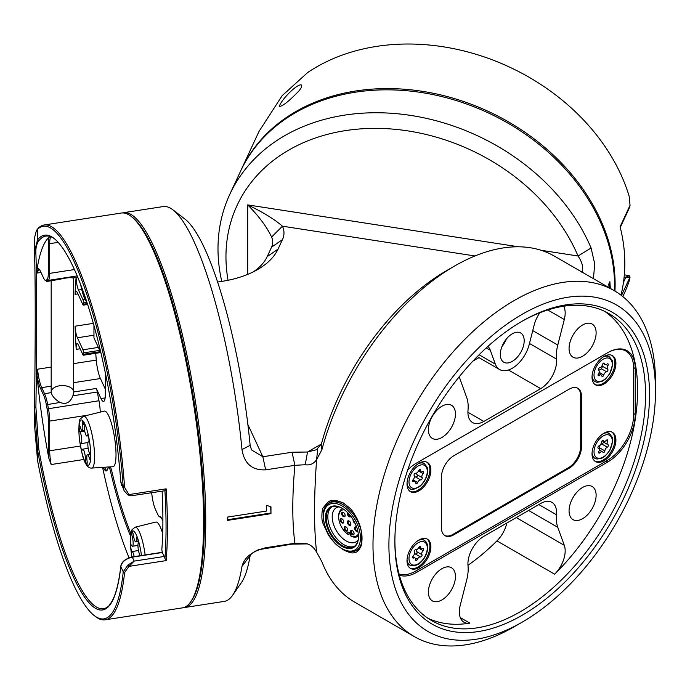 <?xml version="1.0" encoding="UTF-8"?>
<svg xmlns="http://www.w3.org/2000/svg" width="690" height="690" viewBox="0 0 690 690"><rect width="100%" height="100%" fill="white"/><g stroke="black" fill="none" stroke-linecap="round" stroke-linejoin="round"><path stroke-width="1.03" d="M299.219 90.666L301.539 87.242L301.737 85.232C298.761 82.239 281.831 98.653 279.252 106.424C282.331 106.527 288.989 101.275 299.219 90.666M240.681 170.93A199.764 157.553 24.9 0 1 240.974 170.301A199.764 157.553 24.9 0 1 286.937 117.136A199.764 157.553 24.9 0 1 500.535 117.472A199.764 157.553 24.9 0 1 614.954 291.102M620.258 227.459L629.556 207.431L630.048 205.31L629.142 196.15A199.764 157.553 -155.1 0 0 307.619 72.571L282.141 95.703L259.009 131.428L240.974 170.301M622.82 296.596L624.053 293.931A199.764 157.553 -155.1 0 0 629.142 281.166L630.048 277.078L629.228 275.655L630.082 277.113L625.804 277.277L629.159 275.595L630.048 277.078L621.474 295.536M620.974 295.156A199.764 157.553 -155.1 0 0 620.086 226.769L630.048 205.31M221.766 281.382A199.764 157.553 24.9 0 1 225.811 203.973A199.764 157.553 24.9 0 1 229.753 194.468A199.764 157.553 24.9 0 1 409.463 115.23A199.764 157.553 24.9 0 1 591.106 248.003L594.728 263.925L593.426 278.665M614.445 290.801A199.764 157.553 -155.1 0 0 458.358 101.223A199.764 157.553 -155.1 0 0 240.387 171.56L229.753 194.468M610.331 288.42L609.882 281.675L608.761 284.09L609.046 287.678M122.423 212.943A199.764 42.219 81.2 0 1 123.501 212.701A199.764 42.219 81.2 0 1 177.434 315.054A199.764 42.219 81.2 0 1 205.749 521.519A199.764 42.219 81.2 0 1 184.584 607.536A199.764 42.219 81.2 0 1 183.488 607.64M184.584 607.536L224.259 601.395A199.764 42.219 -98.8 0 0 232.565 595.332A199.764 42.219 -98.8 0 0 241.992 566.421C244.251 557.442 252.143 551.215 265.667 547.748L294.889 543.228C292.103 522.287 292.103 496.326 294.889 465.327L265.667 469.847C252.178 470.468 244.286 463.714 241.992 449.57A199.764 42.219 -98.8 0 0 172.923 209.838A199.764 42.219 -98.8 0 0 163.185 206.569L123.501 212.701M227.484 517.095A199.764 42.219 81.2 0 1 227.484 520.389L270.963 513.662A199.764 42.219 -98.8 0 0 270.954 506.831L266.469 505.313A199.764 42.219 81.2 0 1 266.512 511.057L227.484 517.095M349.925 508.237L344.008 503.545C338.635 500.569 333.796 500.259 329.492 502.605C323.282 506.753 321.609 513.938 324.473 524.133M354.306 551.31L357.066 550.361C361.301 547.567 362.837 541.762 361.646 532.93M522.209 622.13L514.248 626.718A199.764 115.334 -60 0 1 414.362 636.62A199.764 115.334 -60 0 1 383.744 476.54A199.764 115.334 -60 0 1 514.248 300.504A199.764 115.334 -60 0 1 614.126 290.611A199.764 115.334 -60 0 1 655.5 382.062L655.5 391.256A188.508 108.839 120 0 0 522.201 314.295A188.508 108.839 120 0 0 388.91 545.169A188.508 108.839 120 0 0 522.209 622.13A188.508 108.839 120 0 0 655.5 391.256M614.126 290.611L554.441 256.154A199.764 115.334 120 0 0 454.555 266.047A199.764 115.334 120 0 0 321.894 449.759L316.615 459.661C313.855 497.809 313.855 528.652 316.615 552.181L321.894 561.746A199.764 115.334 120 0 0 354.677 602.154L414.362 636.62M343.422 502.984L349.744 508.047C351.443 509.393 353.849 512.886 356.971 518.518C360.974 527.298 360.637 528.368 361.689 533.206L361.819 543.228L360.827 546.86C356.29 554.156 355.661 551.62 354.194 552.612C352.495 553.492 348.907 552.561 343.422 549.827L337.419 545.488C335.305 543.936 332.295 540.486 328.397 535.13L322.748 522.813C321.091 518.846 322.058 507.702 323.515 507.383C327.905 502.398 328.975 497.016 343.422 502.984M399.338 575.132A38.83 22.416 120 0 0 416.76 572.277L607.752 462.007A38.83 22.416 120 0 0 635.205 414.457L635.205 368.512A38.83 22.416 120 0 0 627.167 350.736A38.83 22.416 120 0 0 607.752 352.659L416.76 462.93A38.83 22.416 120 0 0 407.738 469.89M506.839 523.029A22.511 12.998 -60 0 1 496.938 540.891L554.639 574.201A22.511 12.998 120 0 0 564.299 545.324L557.779 527.315A37.139 21.442 -60 0 1 556.494 514.775A22.511 12.998 120 0 0 551.931 502.372A22.511 12.998 120 0 0 540.675 503.493L483.837 536.311A22.511 12.998 120 0 0 468.018 565.86A37.139 21.442 -60 0 1 466.733 579.876L460.213 605.415A22.511 12.998 120 0 0 464.008 622.233A22.511 12.998 120 0 0 469.873 623.139A177.252 102.336 120 0 1 427.697 618.119M554.639 574.201A177.252 102.336 120 0 0 604.776 311.414M459.48 376.473A22.511 12.998 120 0 0 460.213 379.612L466.733 397.613A37.139 21.442 -60 0 1 468.018 410.153A22.511 12.998 120 0 0 472.581 422.556A22.511 12.998 120 0 0 483.837 421.443L540.675 388.625A22.511 12.998 120 0 0 556.494 359.076A37.139 21.442 -60 0 1 557.779 345.052L564.299 319.522A22.511 12.998 120 0 0 563.739 306.213M582.593 325.016A19.13 11.049 -60 0 1 592.158 324.067A19.13 11.049 -60 0 1 595.091 339.394A19.13 11.049 -60 0 1 582.593 356.256A19.13 11.049 -60 0 1 573.028 357.204A19.13 11.049 -60 0 1 570.095 341.869A19.13 11.049 -60 0 1 582.593 325.016M441.919 406.238A19.13 11.049 -60 0 1 451.484 405.289A19.13 11.049 -60 0 1 454.417 420.615A19.13 11.049 -60 0 1 441.919 437.477A19.13 11.049 -60 0 1 432.354 438.426A19.13 11.049 -60 0 1 429.422 423.091A19.13 11.049 -60 0 1 441.919 406.238M582.593 487.459A19.13 11.049 -60 0 1 592.158 486.51A19.13 11.049 -60 0 1 595.091 501.837A19.13 11.049 -60 0 1 582.593 518.699A19.13 11.049 -60 0 1 573.028 519.648A19.13 11.049 -60 0 1 570.095 504.312A19.13 11.049 -60 0 1 582.593 487.459M441.919 568.681A19.13 11.049 -60 0 1 451.484 567.732A19.13 11.049 -60 0 1 454.417 583.059A19.13 11.049 -60 0 1 441.919 599.92A19.13 11.049 -60 0 1 432.354 600.869A19.13 11.049 -60 0 1 429.422 585.534A19.13 11.049 -60 0 1 441.919 568.681M172.923 209.838L184.972 219.092A188.508 39.839 81.2 0 1 250.142 445.317L251.531 449.923L262.847 456.754L292.06 452.235L307.533 452.01L316.408 449.751L321.402 444.006A188.508 108.839 -60 0 1 446.602 270.644L454.555 266.047M316.615 552.181C313.743 547.084 309.948 544.151 305.239 543.384L307.533 543.901L292.06 544.125L294.889 543.228L305.748 543.461M317.711 448.845L316.615 459.661C313.743 463.792 309.948 465.483 305.239 464.724L294.889 465.327L292.06 452.235M292.06 544.125L258.741 549.689M253.359 271.826A67.525 38.985 0 0 0 267.168 256.646L271.575 247.149A33.767 19.493 0 0 0 272.723 242.104A33.767 19.493 0 0 0 271.575 237.058C266.961 227.07 259 216.35 247.701 204.895C262.743 212.063 274.318 219.153 282.443 226.191A45.014 25.987 180 0 1 282.443 239.646L278.036 249.133A78.781 45.48 180 0 1 257.646 269.523A78.781 45.48 180 0 1 222.335 281.296L217.617 282.029M581.946 272.524C583.671 267.936 582.369 262.433 578.048 256.007A188.508 148.678 -155.1 0 0 400.692 129.91A188.508 148.678 -155.1 0 0 233.332 214.452A188.508 148.678 -155.1 0 0 228.054 280.278M258.845 549.654C256.214 550.56 253.661 552.078 251.186 554.208L250.142 555.588A188.508 39.839 81.2 0 1 241.241 582.869L232.565 595.332M522.201 321.186A180.073 103.966 -60 0 1 649.532 394.697A180.073 103.966 -60 0 1 522.201 615.239A180.073 103.966 -60 0 1 394.878 541.719A180.073 103.966 -60 0 1 522.201 321.186L522.201 321.186M539.865 312.777A22.511 12.998 120 0 0 534.215 324.878L529.178 344.586A25.323 14.619 -60 0 1 499.595 369.53A25.323 14.619 -60 0 1 495.334 364.13L490.297 350.227A22.511 12.998 120 0 0 487.882 346.44M512.256 333.822A16.879 9.746 120 0 0 501.225 348.692A16.879 9.746 120 0 0 503.812 362.224A16.879 9.746 120 0 0 520.7 352.478A16.879 9.746 120 0 0 520.7 332.985A16.879 9.746 120 0 0 512.256 333.822M394.878 540.563A177.252 102.336 120 0 0 431.586 620.569A177.252 102.336 120 0 0 608.839 518.233A177.252 102.336 120 0 0 608.839 313.553A177.252 102.336 120 0 0 521.2 321.764M496.938 540.891A177.252 102.336 -60 0 1 467.967 565.317M501.932 346.656A16.879 9.746 120 0 0 506.27 339.135M478.972 357.627L472.866 361.155M191.139 601.171A198.642 41.978 -98.8 0 0 204.369 521.062A198.642 41.978 -98.8 0 0 131.678 216.789M591.106 248.003L578.048 256.007L541.15 250.298M321.894 449.759L321.402 444.006L307.533 452.01L305.239 464.724M250.142 555.588L241.992 566.421M241.992 449.57L250.142 445.317M474.979 255.973L282.443 226.191L271.575 237.058M270.678 506.736L270.963 513.662M270.678 513.041L227.484 519.725M609.365 282.779L609.374 287.868M162.245 552.518L164.367 556.442A2.812 0.595 81.2 0 1 164.919 558.426A198.642 41.978 -98.8 0 0 164.919 490.668A2.812 0.595 81.2 0 1 164.789 490.763L131.109 495.8L128.996 494.583L128.055 495.015L124.131 490.806L123.234 487.243A198.642 41.978 -98.8 0 0 37.571 229.235L36.432 230.503L34.5 237.878L34.5 251.289L37.571 239.792A189.638 40.072 81.2 0 1 53.855 238.266A189.638 40.072 81.2 0 1 108.011 386.314A189.638 40.072 81.2 0 1 120.819 482.034L124.131 490.806M162.521 552.474L132.351 557.141C125.666 558.719 121.82 561.867 120.819 566.568A1.121 0.871 -173.6 0 1 120.784 566.283L120.784 566.283A1.121 0.871 -173.6 0 1 120.914 565.955M124.605 572.459L123.234 571.786L128.055 564.912L134.196 561.108L128.996 566.352L124.605 572.459A199.764 42.219 81.2 0 1 105.225 619.81A199.764 42.219 81.2 0 1 95.487 616.541L94.28 615.609A198.642 41.978 -98.8 0 0 123.234 571.786L120.819 566.568A189.638 40.072 81.2 0 1 108.011 607.114L108.537 606.493M102.586 467.372A188.508 39.839 -98.8 0 0 129.021 557.77M130.462 535.863A157.562 33.293 81.2 0 1 110.357 470.804A5.623 1.19 -98.8 0 0 108.675 467.303A5.623 1.19 -98.8 0 0 108.365 467.622L107.286 469.976A17.448 3.683 81.2 0 1 106.294 470.977A17.448 3.683 81.2 0 1 103.345 467.328M34.5 411.654L34.5 425.066L37.571 460.618L37.571 450.061A189.638 40.072 81.2 0 0 108.011 607.114L108.899 605.855A188.508 39.839 -98.8 0 1 103.509 608.692A188.508 39.839 -98.8 0 1 38.873 449.733L37.571 450.061L34.535 407.195C35.44 340.455 35.44 279.51 34.535 253.032L34.5 251.289M37.053 375.636A188.508 39.839 -98.8 0 0 48.835 458.255A18.57 3.924 81.2 0 1 48.326 450.32L48.326 420.607A15.758 3.329 -98.8 0 0 47.127 408.937L46.342 404.745A15.758 3.329 -98.8 0 0 43.453 394.758L40.641 388.703A18.009 3.804 81.2 0 1 37.053 375.636L37.579 369.193A16.879 3.571 -98.8 0 0 41.728 387.616L44.54 393.671L51.224 392.645A11.256 6.495 180 0 1 51.181 392.058A11.256 6.495 180 0 1 62.342 385.563A11.256 6.495 180 0 1 73.683 391.954L96.298 388.453L100.981 398.544A16.879 3.571 -98.8 0 0 103.56 401.442A16.879 3.571 -98.8 0 0 105.346 394.171L105.346 372.893M96.298 388.453A5.623 1.19 81.2 0 1 97.325 392.015L98.972 400.743A16.879 3.571 81.2 0 1 100.24 412.12M104.699 467.242A17.448 3.683 -98.8 0 0 106.907 470.597M130.807 533.353A157.562 33.293 81.2 0 1 111.659 470.606A5.623 1.19 -98.8 0 0 109.986 467.095L108.675 467.303M54.458 238.749A188.508 39.839 -98.8 0 0 45.868 236.101A188.508 39.839 -98.8 0 0 38.873 240.707C36.535 243.846 35.544 248.288 35.906 254.049C36.872 280.39 36.872 340.903 35.906 407.298L38.873 449.733M48.835 237.489A188.508 39.839 -98.8 0 0 37.053 269.316A18.009 3.804 81.2 0 1 38.769 268.928A18.009 3.804 81.2 0 1 40.641 271.722L43.453 277.785A15.758 3.329 -98.8 0 0 45.092 280.235A15.758 3.329 -98.8 0 0 46.342 280.226L47.127 279.441A15.758 3.329 -98.8 0 0 48.326 272.912L48.326 243.208A18.57 3.924 81.2 0 1 48.835 237.489L51.189 236.308M39.399 269.583A16.879 3.571 -98.8 0 0 39.149 269.574A16.879 3.571 -98.8 0 0 37.579 273.007L37.053 269.316M76.09 277.544A188.508 39.839 -98.8 0 0 75.081 294.345A9.005 1.906 81.2 0 1 76.021 291.197A9.005 1.906 81.2 0 1 77.392 292.75L82.973 304.764A2.251 0.474 -98.8 0 0 83.317 305.153A2.251 0.474 -98.8 0 0 83.55 304.178L83.55 302.798A2.251 0.474 -98.8 0 0 82.973 299.71L78.487 290.041A9.005 1.906 81.2 0 1 76.15 277.527M75.081 326.189A188.508 39.839 -98.8 0 0 76.219 349.399A9.005 1.906 81.2 0 1 77.108 343.629A9.005 1.906 81.2 0 1 78.487 345.173L82.973 354.841A2.251 0.474 -98.8 0 0 83.317 355.229A2.251 0.474 -98.8 0 0 83.55 354.263L83.55 352.883A2.251 0.474 -98.8 0 0 82.973 349.787L77.392 337.772A9.005 1.906 81.2 0 1 75.081 326.189L93.348 323.36M95.738 353.306A188.508 39.839 -98.8 0 0 96.281 360.12A16.879 3.571 -98.8 0 0 100.43 378.534L105.346 389.126M43.453 394.758L44.54 393.671A16.879 3.571 81.2 0 1 47.627 404.366L48.421 408.566A16.879 3.571 81.2 0 1 49.697 421.072L49.697 450.777A17.448 3.683 -98.8 0 0 51.189 464.534L48.835 458.255M162.262 552.293A188.508 39.839 -98.8 0 0 162.288 551.966A5.623 1.19 -98.8 0 1 161.822 549.749A186.438 39.399 81.2 0 0 162.107 491.177M37.571 460.618A198.642 41.978 -98.8 0 0 94.28 615.609M151.705 492.789A15.758 3.329 -98.8 0 0 155.552 509.694L157.734 514.404A12.42 2.622 -98.8 0 0 159.028 516.327A12.42 2.622 -98.8 0 0 159.58 516.534A18.57 3.924 81.2 0 1 160.408 516.853A18.57 3.924 81.2 0 1 162.348 519.734L162.892 520.916M161.037 517.5A17.448 3.683 -98.8 0 0 160.839 517.483A13.541 2.864 81.2 0 1 160.235 517.259L159.028 516.327M50.801 236.722A17.448 3.683 -98.8 0 0 49.697 243.665L49.697 273.378A16.879 3.571 81.2 0 1 48.421 280.364L47.627 281.158A16.879 3.571 81.2 0 1 47.127 281.434A16.879 3.571 81.2 0 1 46.299 281.158L45.092 280.235M77.772 277.277L72.898 277.966C70.259 277.389 65.981 277.811 60.056 279.234L47.127 281.434M51.224 392.645C52.207 396.233 55.148 399.501 60.056 402.443C65.981 404.788 70.259 402.572 72.898 395.801L73.683 391.954M105.225 619.81L182.41 607.873A199.764 42.219 -98.8 0 0 190.707 601.809A199.764 42.219 -98.8 0 0 198.979 444.714A199.764 42.219 -98.8 0 0 151.869 247.348A199.764 42.219 -98.8 0 0 131.074 216.315A199.764 42.219 -98.8 0 0 121.328 213.038L44.151 224.983A199.764 42.219 81.2 0 1 124.605 487.442L128.996 494.583L166.161 488.839A199.764 42.219 81.2 0 1 166.161 560.608L164.919 558.426M36.432 230.503L38.45 227.976A199.764 42.219 81.2 0 1 44.151 224.983M131.074 216.315L132.273 217.238A198.642 41.978 81.2 0 1 152.956 248.098A198.642 41.978 81.2 0 1 199.798 444.351A198.642 41.978 81.2 0 1 191.579 600.559L190.707 601.809M131.109 495.8L128.055 495.015M164.919 490.668L166.161 488.839M93.952 325.507L93.952 337.798A12.377 2.613 -98.8 0 0 94.383 338.833L100.973 353.021M166.161 560.608L128.996 566.352L128.055 564.912M124.605 487.442L123.234 487.243L120.802 481.861M109.141 392.343L108.011 386.314M416.734 462.938L607.355 352.883A37.139 21.442 -60 0 1 625.925 351.046A37.139 21.442 -60 0 1 633.618 368.046L633.618 414.914A37.139 21.442 -60 0 1 607.355 460.402L415.57 571.13A37.139 21.442 -60 0 1 399.01 573.899M569.155 389.186L453.761 455.805A17.448 10.074 120 0 0 441.428 477.17L441.428 527.712A17.448 10.074 120 0 0 445.041 535.699A17.448 10.074 120 0 0 453.761 534.828L569.155 468.208A17.448 10.074 120 0 0 581.489 446.844L581.489 396.302A17.448 10.074 120 0 0 577.875 388.323A17.448 10.074 120 0 0 569.155 389.186M430.888 470.166A16.879 9.746 120 0 0 427.386 462.438A16.879 9.746 120 0 0 410.507 472.184A16.879 9.746 120 0 0 410.507 491.677A16.879 9.746 120 0 0 423.513 487.149A16.879 9.746 120 0 0 430.888 470.166M430.888 546.894A16.879 9.746 120 0 0 427.386 539.166A16.879 9.746 120 0 0 410.507 548.912A16.879 9.746 120 0 0 410.507 568.405A16.879 9.746 120 0 0 423.513 563.877A16.879 9.746 120 0 0 430.888 546.894M615.911 363.337A16.879 9.746 120 0 0 612.409 355.609A16.879 9.746 120 0 0 595.53 365.355A16.879 9.746 120 0 0 595.53 384.848A16.879 9.746 120 0 0 608.537 380.328A16.879 9.746 120 0 0 615.911 363.337M615.911 440.073A16.879 9.746 120 0 0 612.409 432.337A16.879 9.746 120 0 0 595.53 442.092A16.879 9.746 120 0 0 595.53 461.584A16.879 9.746 120 0 0 608.537 457.056A16.879 9.746 120 0 0 615.911 440.073M595.047 461.265A16.879 9.746 120 0 0 607.864 456.133A16.879 9.746 120 0 0 614.911 439.496A16.879 9.746 120 0 0 611.901 432.078M595.047 384.537A16.879 9.746 120 0 0 607.864 379.405A16.879 9.746 120 0 0 614.911 362.768A16.879 9.746 120 0 0 611.901 355.35M410.024 568.094A16.879 9.746 120 0 0 422.841 562.962A16.879 9.746 120 0 0 429.887 546.316A16.879 9.746 120 0 0 426.877 538.899M410.024 491.358A16.879 9.746 120 0 0 422.841 486.226A16.879 9.746 120 0 0 429.887 469.588A16.879 9.746 120 0 0 426.877 462.171M444.653 535.449A17.448 10.074 120 0 0 452.968 534.37L568.362 467.751A17.448 10.074 120 0 0 580.695 446.387L580.695 395.844A17.448 10.074 120 0 0 577.47 388.108M604.457 363.544A1.406 0.811 120 0 0 604.181 363.095A1.406 0.811 120 0 0 602.534 364.51A3.096 1.785 -60 0 1 599.714 367.736A1.406 0.811 120 0 0 598.549 368.848A1.406 0.811 120 0 0 598.635 370.202A3.096 1.785 -60 0 1 598.42 373.954A1.406 0.811 120 0 0 598.351 375.679A1.406 0.811 120 0 0 599.265 375.464A3.096 1.785 -60 0 1 601.266 374.998A3.096 1.785 -60 0 1 601.878 375.99A1.406 0.811 120 0 0 602.154 376.438A1.406 0.811 120 0 0 603.802 375.024A3.096 1.785 -60 0 1 606.631 371.798A1.406 0.811 120 0 0 607.786 370.685A1.406 0.811 120 0 0 607.7 369.331A3.096 1.785 -60 0 1 607.916 365.579A1.406 0.811 120 0 0 607.985 363.854A1.406 0.811 120 0 0 607.071 364.07A3.096 1.785 -60 0 1 605.07 364.544A3.096 1.785 -60 0 1 604.457 363.544L603.655 363.087M598.799 370.349L601.473 368.822L602.551 366.356L601.973 365.864M607.536 441.376A1.406 0.811 120 0 0 607.442 439.918A1.406 0.811 120 0 0 606.329 440.332A3.096 1.785 -60 0 1 603.871 441.238A3.096 1.785 -60 0 1 603.396 440.694A1.406 0.811 120 0 0 603.181 440.453A1.406 0.811 120 0 0 602.146 440.781A1.406 0.811 120 0 0 601.49 442.135A3.096 1.785 -60 0 1 599.032 445.818A1.406 0.811 120 0 0 598.014 447.042A1.406 0.811 120 0 0 598.204 448.25A1.406 0.811 120 0 0 598.334 448.302A3.096 1.785 -60 0 1 598.61 448.414A3.096 1.785 -60 0 1 598.799 451.622A1.406 0.811 120 0 0 598.894 453.08A1.406 0.811 120 0 0 600.007 452.666A3.096 1.785 -60 0 1 602.465 451.76A3.096 1.785 -60 0 1 602.939 452.295A1.406 0.811 120 0 0 603.155 452.545A1.406 0.811 120 0 0 604.19 452.209A1.406 0.811 120 0 0 604.845 450.863A3.096 1.785 -60 0 1 607.303 447.172A1.406 0.811 120 0 0 608.321 445.947A1.406 0.811 120 0 0 608.132 444.74A1.406 0.811 120 0 0 608.002 444.688A3.096 1.785 -60 0 1 607.726 444.576A3.096 1.785 -60 0 1 607.536 441.376L606.113 440.548M602.853 441.712L607.726 444.576M599.239 449.604L599.696 447.888C599.282 445.792 600.102 444.558 602.146 444.196L603.552 442.368M415.578 559.642A1.406 0.811 120 0 0 415.863 560.409A1.406 0.811 120 0 0 417.39 559.357A3.096 1.785 -60 0 1 420.486 556.951A1.406 0.811 120 0 0 421.711 556.2A1.406 0.811 120 0 0 421.97 554.665A3.096 1.785 -60 0 1 423.056 550.629A1.406 0.811 120 0 0 423.358 548.593A1.406 0.811 120 0 0 422.729 548.628A3.096 1.785 -60 0 1 421.34 548.697A3.096 1.785 -60 0 1 420.71 546.998A1.406 0.811 120 0 0 420.426 546.23A1.406 0.811 120 0 0 418.899 547.274A3.096 1.785 -60 0 1 415.803 549.689A1.406 0.811 120 0 0 414.578 550.439A1.406 0.811 120 0 0 414.319 551.966A3.096 1.785 -60 0 1 413.232 556.002A1.406 0.811 120 0 0 412.93 558.046A1.406 0.811 120 0 0 413.56 558.012A3.096 1.785 -60 0 1 414.949 557.943A3.096 1.785 -60 0 1 415.578 559.642M414.431 553.785L415.337 553.975C416.941 554.001 417.433 553.242 416.82 551.69L416.148 549.723M413.232 479.567A1.406 0.811 120 0 0 412.982 481.551A1.406 0.811 120 0 0 413.664 481.499A3.096 1.785 -60 0 1 415.164 481.37A3.096 1.785 -60 0 1 415.794 482.931A1.406 0.811 120 0 0 416.087 483.638A1.406 0.811 120 0 0 417.64 482.526A3.096 1.785 -60 0 1 420.71 479.947A1.406 0.811 120 0 0 421.926 479.127A1.406 0.811 120 0 0 422.125 477.618A3.096 1.785 -60 0 1 423.056 473.607A1.406 0.811 120 0 0 423.306 471.624A1.406 0.811 120 0 0 422.625 471.684A3.096 1.785 -60 0 1 421.133 471.805A3.096 1.785 -60 0 1 420.495 470.252A1.406 0.811 120 0 0 420.201 469.545A1.406 0.811 120 0 0 418.649 470.658A3.096 1.785 -60 0 1 415.578 473.228A1.406 0.811 120 0 0 414.362 474.056A1.406 0.811 120 0 0 414.164 475.565A3.096 1.785 -60 0 1 413.232 479.567M414.423 476.842L415.553 476.971C417.174 476.919 417.648 476.143 416.967 474.642L416.234 473.185M84.629 295.449A3.372 0.716 81.2 0 1 84.292 296.398A3.372 0.716 81.2 0 1 83.292 294.337A3.372 0.716 81.2 0 1 82.921 290.628M82.283 449.897A6.469 1.371 81.2 0 1 82.783 449.147A6.469 1.371 81.2 0 1 84.482 452.312A6.469 1.371 81.2 0 1 85.439 458.859A3.372 0.716 81.2 0 0 85.94 462.274A3.372 0.716 81.2 0 0 86.828 463.93A3.372 0.716 81.2 0 0 87.052 460.704A6.469 1.371 81.2 0 1 87.475 454.529A6.469 1.371 81.2 0 1 89.226 457.841A3.372 0.716 81.2 0 0 90.131 459.566A3.372 0.716 81.2 0 0 90.442 457.099A3.372 0.716 81.2 0 0 89.579 453.399A6.469 1.371 81.2 0 1 87.932 446.309A6.469 1.371 81.2 0 1 88.518 441.574A6.469 1.371 81.2 0 1 88.596 441.574A3.372 0.716 81.2 0 0 88.639 441.565A3.372 0.716 81.2 0 0 88.82 438.124A3.372 0.716 81.2 0 0 87.604 434.898A3.372 0.716 81.2 0 0 87.345 435.287A6.469 1.371 81.2 0 1 86.854 436.037A6.469 1.371 81.2 0 1 85.146 432.872A6.469 1.371 81.2 0 1 84.189 426.325A3.372 0.716 81.2 0 0 83.688 422.91A3.372 0.716 81.2 0 0 82.8 421.262A3.372 0.716 81.2 0 0 82.576 424.479A6.469 1.371 81.2 0 1 82.153 430.663A6.469 1.371 81.2 0 1 80.402 427.352A3.372 0.716 81.2 0 0 79.497 425.618A3.372 0.716 81.2 0 0 79.186 428.093A3.372 0.716 81.2 0 0 80.049 431.793A6.469 1.371 81.2 0 1 81.696 438.883A6.469 1.371 81.2 0 1 81.11 443.618A6.469 1.371 81.2 0 1 81.032 443.618A3.372 0.716 81.2 0 0 80.997 443.618A3.372 0.716 81.2 0 0 80.808 447.06A3.372 0.716 81.2 0 0 82.024 450.294A3.372 0.716 81.2 0 0 82.283 449.897M91.701 468.079L112.918 466.707A28.135 5.943 -98.8 0 0 114.126 465.957A28.135 5.943 -98.8 0 0 114.1 434.933A28.135 5.943 -98.8 0 0 104.319 411.111L83.68 416.225L80.583 418.675C79.109 419.115 78.626 425.178 79.16 436.891C81.204 451.389 83.292 460.092 85.413 463.007C87.095 466.543 89.191 468.234 91.701 468.079A26.237 5.546 -98.8 0 0 92.822 467.372A26.237 5.546 -98.8 0 0 92.796 438.435A26.237 5.546 -98.8 0 0 83.68 416.225M138.474 550.534L132.092 551.526A6.469 1.371 81.2 0 1 134.162 556.64M132.092 551.526A3.372 0.716 81.2 0 1 130.902 548.188A3.372 0.716 81.2 0 1 131.109 544.85A3.372 0.716 81.2 0 1 131.574 545.333A6.469 1.371 81.2 0 0 132.48 546.256A6.469 1.371 81.2 0 0 132.264 536.846A3.372 0.716 81.2 0 1 132.152 531.938A3.372 0.716 81.2 0 1 133.403 535.345A6.469 1.371 81.2 0 0 135.792 541.883A6.469 1.371 81.2 0 0 136.473 538.864A3.372 0.716 81.2 0 1 136.836 537.294A3.372 0.716 81.2 0 1 137.914 539.752A3.372 0.716 81.2 0 1 138.129 543.556A6.469 1.371 81.2 0 0 138.5 550.655A6.469 1.371 81.2 0 0 140.518 555.562A3.372 0.716 81.2 0 1 140.657 555.631M162.693 533.551A28.135 5.943 -98.8 0 0 155.811 522.063L135.171 527.169L132.075 529.627L130.712 533.853L130.651 547.834L131.902 556.985M323.455 516.568A26.168 15.111 -120 0 0 341.955 548.61A26.168 15.111 -120 0 0 360.456 537.933A26.168 15.111 -120 0 0 341.955 505.882A26.168 15.111 -120 0 0 323.455 516.568L323.455 515.646A27.29 15.758 60 0 1 329.104 503.157A27.29 15.758 60 0 1 342.749 504.502A27.29 15.758 60 0 1 361.974 535.975M362.043 537.631A27.29 15.758 60 0 1 356.394 550.422A27.29 15.758 60 0 1 342.749 549.076L341.955 548.61M341.955 508.185L341.955 508.185A23.357 13.481 60 0 1 358.464 536.786A23.357 13.481 60 0 1 341.955 546.316A23.357 13.481 60 0 1 325.439 517.716A23.357 13.481 60 0 1 341.955 508.185L342.352 508.409M358.464 536.553A22.787 13.162 60 0 1 353.746 546.756A22.787 13.162 60 0 1 330.959 533.603A22.787 13.162 60 0 1 330.959 507.279A22.787 13.162 60 0 1 342.154 508.297M354.513 546.247A22.787 13.162 60 0 1 332.546 532.68A22.787 13.162 60 0 1 331.778 506.874M358.127 539.934A19.691 11.368 60 0 1 355.98 541.891A19.691 11.368 60 0 1 336.289 530.524A19.691 11.368 60 0 1 336.289 507.78A19.691 11.368 60 0 1 339.057 506.9M358.455 536.027A15.896 9.177 60 0 1 357.86 536.423A15.896 9.177 60 0 1 351.503 536.423L350.71 535.293A2.251 1.302 -120 0 0 349.727 533.025A2.251 1.302 -120 0 0 347.993 532.421A2.251 1.302 -120 0 0 347.527 533.456L348.321 534.586L350.132 533.543M347.527 534.112A14.775 8.53 60 0 1 338.669 517.086L338.669 516.163A15.896 9.177 60 0 1 341.964 508.884A15.896 9.177 60 0 1 342.602 508.573M343.577 512.558A1.966 1.139 -120 0 0 342.775 512.558A1.966 1.139 -120 0 0 342.473 514.136A1.966 1.139 -120 0 0 343.758 515.87A1.966 1.139 -120 0 0 344.741 515.965A1.966 1.139 -120 0 0 345.138 515.275M348.174 513.179A1.966 1.139 -120 0 0 349.511 515.991A1.966 1.139 -120 0 0 350.503 516.094A1.966 1.139 -120 0 0 350.615 516.008M349.33 521.183A1.966 1.139 -120 0 0 348.528 521.183A1.966 1.139 -120 0 0 348.226 522.761A1.966 1.139 -120 0 0 349.511 524.495A1.966 1.139 -120 0 0 350.503 524.59A1.966 1.139 -120 0 0 350.891 523.9M342.154 518.932A1.966 1.139 -120 0 0 341.352 518.923A1.966 1.139 -120 0 0 341.05 520.502A1.966 1.139 -120 0 0 342.335 522.244A1.966 1.139 -120 0 0 343.327 522.339A1.966 1.139 -120 0 0 343.715 521.649M346.139 526.996A1.966 1.139 -120 0 0 345.336 526.996A1.966 1.139 -120 0 0 345.035 528.575A1.966 1.139 -120 0 0 346.32 530.308A1.966 1.139 -120 0 0 347.303 530.403A1.966 1.139 -120 0 0 347.7 529.713M352.521 530.688A1.966 1.139 -120 0 0 351.728 530.679A1.966 1.139 -120 0 0 351.426 532.257A1.966 1.139 -120 0 0 352.711 533.991A1.966 1.139 -120 0 0 353.694 534.095A1.966 1.139 -120 0 0 354.091 533.396M356.506 527.22A1.966 1.139 -120 0 0 355.704 527.212A1.966 1.139 -120 0 0 355.402 528.79A1.966 1.139 -120 0 0 356.696 530.524A1.966 1.139 -120 0 0 357.679 530.627A1.966 1.139 -120 0 0 357.705 530.61M343.361 516.56A2.536 1.466 60 0 1 341.567 513.455A2.536 1.466 60 0 1 343.361 512.428A2.536 1.466 60 0 1 345.155 515.525A2.536 1.466 60 0 1 343.361 516.56M350.813 516.267A2.536 1.466 60 0 1 349.114 516.681A2.536 1.466 60 0 1 347.544 514.68A2.536 1.466 60 0 1 347.622 512.61M355.109 523.322A2.536 1.466 60 0 1 354.876 523.201A2.536 1.466 60 0 1 353.125 519.665M349.114 525.185A2.536 1.466 60 0 1 347.329 522.08A2.536 1.466 60 0 1 349.114 521.045A2.536 1.466 60 0 1 350.908 524.15A2.536 1.466 60 0 1 349.114 525.185M341.938 522.934A2.536 1.466 60 0 1 340.153 519.829A2.536 1.466 60 0 1 341.938 518.794A2.536 1.466 60 0 1 343.732 521.899A2.536 1.466 60 0 1 341.938 522.934M345.923 530.998A2.536 1.466 60 0 1 344.129 527.893A2.536 1.466 60 0 1 345.923 526.858A2.536 1.466 60 0 1 347.717 529.963A2.536 1.466 60 0 1 345.923 530.998M352.314 534.681A2.536 1.466 60 0 1 350.52 531.585A2.536 1.466 60 0 1 352.314 530.55A2.536 1.466 60 0 1 354.099 533.646A2.536 1.466 60 0 1 352.314 534.681M357.817 531.11A2.536 1.466 60 0 1 356.29 531.214A2.536 1.466 60 0 1 354.505 528.117A2.536 1.466 60 0 1 356.29 527.082A2.536 1.466 60 0 1 356.79 527.453M338.669 517.086A14.775 8.53 60 0 1 344.172 509.634M358.317 534.138A14.775 8.53 60 0 1 350.71 535.949M623.484 282.288L625.804 277.277L624.131 277.018M247.874 424.505L262.847 456.754L265.667 469.847M247.701 274.387L247.701 204.895L518.561 246.804M460.282 617.602L469.873 623.139M528.592 510.471L557.779 527.315M538.812 504.571L556.494 514.775M516.258 517.586L564.299 545.324M486.277 347.907L490.297 350.227M479.093 354.755L495.334 364.13M547.757 309.965L564.299 319.522M532.749 330.605L557.779 345.052M529.463 343.465L556.494 359.076M508.435 370.004L540.675 388.625M467.915 412.258L483.837 421.443M262.847 548.645L265.667 547.748M606.156 461.093L607.752 462.007M633.618 413.534L635.205 414.457M415.164 571.355L416.76 572.277M633.61 367.589L635.205 368.512M282.443 239.646L271.575 247.149M278.036 249.133L267.168 256.646M162.348 552.276L132.178 556.942L134.196 561.108L164.367 556.442M108.011 607.114L108.899 605.855M40.995 272.481L37.579 273.007M75.081 294.345L77.936 293.906M76.219 349.399L80.161 348.786M37.579 369.193L51.181 367.097M73.692 363.613L96.281 360.12M83.895 459.48L51.189 464.534M38.873 240.707L37.571 239.792L37.571 229.235L38.45 227.976M88.096 415.13L49.697 421.072L48.326 420.607M48.326 450.32L49.697 450.777L80.411 446.025M58.193 242.354L49.697 243.665L48.326 243.208M48.326 272.912L49.697 273.378L74.434 269.548M100.43 378.534L73.692 382.674M51.181 386.159L41.728 387.616L40.641 388.703M105.147 397.897L100.981 398.544M77.202 275.914L48.421 280.364L47.127 279.441M46.342 280.226L47.627 281.158L60.056 279.234M72.898 277.966L77.746 277.216M60.056 402.443L46.342 404.745M47.127 408.937L98.972 400.743M97.325 392.015L72.898 395.801M78.487 290.041L81.662 289.55M83.55 304.178L87.363 303.591M83.55 302.798L86.44 302.358M82.973 299.71L84.861 299.417M83.55 352.883L99.748 350.373M82.973 349.787L98.368 347.406M77.392 337.772L93.952 335.211M83.55 354.263L100.343 351.667M110.357 470.804L111.659 470.606M160.839 517.483L159.58 516.534M35.906 254.049L34.535 253.032M35.906 407.298L34.535 407.195M109.486 604.906C114.764 598.635 118.525 585.758 120.784 566.283C121.509 561.867 125.313 558.753 132.178 556.942L132.075 557.184M580.695 395.844L581.489 396.302M580.695 446.387L581.489 446.844M568.362 467.751L569.155 468.208M452.968 534.37L453.761 534.828M594.047 374.308A12.929 7.469 120 0 0 607.191 376.93A12.929 7.469 120 0 0 608.269 358.058A12.929 7.469 120 0 0 594.047 374.308M603.034 357.032A14.335 8.28 -60 0 1 609.339 356.773L608.597 356.342A14.335 8.28 120 0 0 605.475 355.695M592.132 378.801A14.335 8.28 120 0 0 594.254 381.182L592.158 379.034M609.339 356.773L612.211 360.482L612.72 364.044L609.9 373.566L605.406 379.138L601.887 381.484L596.988 382.312L595.004 381.613A14.335 8.28 -60 0 1 592.072 376.024M599.265 375.464L598.083 374.782M603.802 375.024L599.11 372.315M606.631 371.798L601.473 368.822M607.7 369.331L602.551 366.356M607.916 365.579L606.191 364.579M597.454 441.548A12.929 7.469 120 0 0 599.843 458.255A12.929 7.469 120 0 0 612.211 439.694A12.929 7.469 120 0 0 597.454 441.548M603.034 433.76A14.335 8.28 -60 0 1 609.339 433.501L608.597 433.07A14.335 8.28 120 0 0 605.475 432.423M592.132 455.529A14.335 8.28 120 0 0 594.254 457.91L592.158 455.762M609.339 433.501L612.211 437.21L612.72 440.772L609.9 450.294L605.406 455.866L601.887 458.212L596.988 459.048L595.004 458.341A14.335 8.28 -60 0 1 592.072 452.752M603.396 440.694L602.862 440.393M600.007 452.666L598.687 451.907M604.845 450.863L599.696 447.888M607.303 447.172L602.146 444.196M426.731 552.009A12.929 7.469 120 0 0 416.588 543.815A12.929 7.469 120 0 0 411.119 564.135A12.929 7.469 120 0 0 426.731 552.009M407.109 562.35A14.335 8.28 120 0 0 409.23 564.731L407.135 562.591M418.011 540.581A14.335 8.28 -60 0 1 424.315 540.33L423.574 539.899A14.335 8.28 120 0 0 420.452 539.244M409.23 564.731L409.981 565.162A14.335 8.28 -60 0 1 407.048 559.573M421.97 554.665L416.82 551.69M420.486 556.951L415.337 553.975M423.056 550.629L418.511 548.007M420.71 546.998L419.615 546.368M413.56 558.012L412.646 557.477M417.39 559.357L415.052 558.012M420.167 485.717A12.929 7.469 120 0 0 424.85 465.543A12.929 7.469 120 0 0 409.412 478.506A12.929 7.469 120 0 0 420.167 485.717M407.109 485.622A14.335 8.28 120 0 0 409.23 488.002L407.135 485.855M418.011 463.852A14.335 8.28 -60 0 1 424.315 463.602L423.574 463.163A14.335 8.28 120 0 0 420.452 462.516M409.23 488.002L409.981 488.434A14.335 8.28 -60 0 1 407.048 482.845M417.64 482.526L413.025 479.861M420.71 479.947L415.553 476.971M422.125 477.618L416.967 474.642M423.056 473.607L418.502 470.977M420.495 470.252L419.442 469.649M413.664 481.499L412.689 480.939M80.678 284.591A22.873 4.83 -98.8 0 0 80.834 285.401A22.873 4.83 -98.8 0 0 86.871 302.099M89.2 464.594A22.873 4.83 -98.8 0 0 86.069 427.041A22.873 4.83 -98.8 0 0 79.177 436.14A22.873 4.83 -98.8 0 0 89.2 464.594M81.11 443.618L87.975 442.549L81.179 443.592M84.723 431.069L80.049 431.793M83.982 424.264L82.576 424.479M87.966 435.192L87.345 435.287M90.485 457.643L89.226 457.841M86.837 458.643L85.439 458.859M141.467 555.51A22.873 4.83 -98.8 0 0 140.286 548.291A22.873 4.83 -98.8 0 0 132.092 531.343A22.873 4.83 -98.8 0 0 131.98 556.977M145.15 554.941A26.237 5.546 -98.8 0 0 143.848 547.058A26.237 5.546 -98.8 0 0 135.171 527.169M133.61 536.639L132.264 536.846M137.646 538.683L136.473 538.864M347.527 533.456L349.114 532.533M624.329 274.853L629.142 275.595M477.23 356.618L499.595 369.53M83.317 305.153L87.647 304.48M83.317 355.229L100.749 352.53M108.848 390.92C114.531 421.84 118.516 452.183 120.784 481.948L121.725 485.622M622.578 349.114L625.925 351.046M595.004 381.613L594.254 381.182M601.266 374.998L598.678 373.497M605.07 364.544L603.146 363.432M608.597 356.342L605.691 355.6M595.004 458.341L594.254 457.91M598.61 448.414L598.023 448.077M602.465 451.76L599.248 449.897M603.871 441.238L602.56 440.479M608.597 433.07L605.691 432.328M421.34 548.697L418.899 547.282M414.949 557.943L412.793 556.701M409.981 565.162L414.621 565.791L417.968 564.455C422.358 561.625 425.402 557.408 427.093 551.802C428.404 546.23 427.481 542.409 424.315 540.33M420.667 539.149L423.574 539.899M421.133 471.805L418.752 470.433M415.164 481.37L412.905 480.068M409.981 488.434C410.904 490.366 414.276 489.633 420.081 486.217C424.807 481.896 427.343 476.781 427.697 470.865L427.188 467.303L424.315 463.602M420.667 462.421L423.574 463.163M73.692 395.672L73.692 277.846M51.181 392.058L51.181 280.804M80.523 284.185L83.697 296.493L87.354 303.565M84.577 430.284L82.153 430.663M88.26 435.821L86.854 436.037M89.873 454.158L87.475 454.529M88.182 448.319L82.783 449.147M137.948 545.411L132.48 546.256M138.172 541.512L135.792 541.883M357.86 536.423L358.455 536.078M341.964 508.884L342.559 508.547"/></g></svg>
